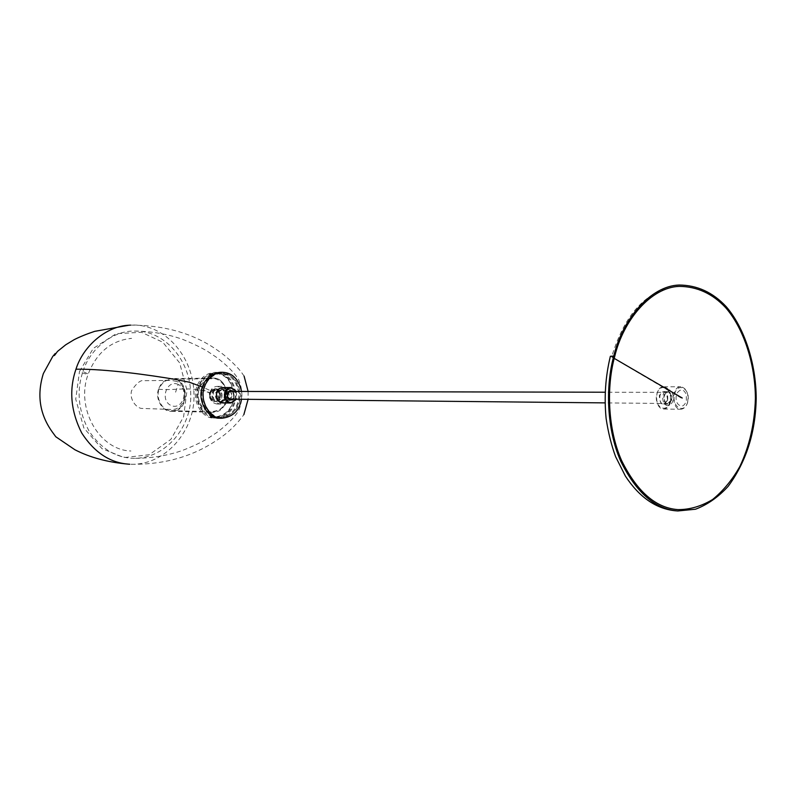<?xml version="1.0" encoding="UTF-8"?>
<svg xmlns="http://www.w3.org/2000/svg" width="796" height="796" viewBox="0 0 796 796"><rect width="100%" height="100%" fill="white"/><g stroke="black" fill="none" stroke-linecap="round" stroke-linejoin="round"><path stroke-width="0.6" stroke-dasharray="3.98 2.98" d="M210.104 392.05C211.318 388.607 213.626 386.727 217.039 386.388C226.213 385.781 227.029 404.378 216.94 404.02C211.298 402.895 209.02 398.905 210.104 392.05M213.557 392.06C214.771 388.607 217.089 386.717 220.512 386.378C229.696 385.771 230.512 404.438 220.402 404.07C214.751 402.945 212.472 398.935 213.557 392.06L202.343 386.985M82.963 371.453C89.51 349.842 112.156 330.42 134.653 331.076C163.429 330.091 190.592 359.006 190.761 395.055C191.577 426.387 166.225 458.595 133.877 458.337C116.166 457.939 101.271 448.944 89.192 431.332C78.356 411.044 76.287 391.095 82.963 371.453L88.197 374.08C86.515 374.369 83.61 373.513 79.491 371.513L93.281 348.419L116.166 333.693L141.449 332.29L162.762 342.22L179.637 362.876L187 390.428L183.597 416.786L170.911 439.322L149.18 454.755L124.096 457.581L101.997 448.665L83.849 427.959L75.739 399.194L79.491 371.513M244.083 376.09L241.715 372.677C239.845 369.642 227.865 357.145 218.532 351.006C194.532 333.763 165.21 325.136 130.564 325.126C163.16 322.957 193.697 354.817 193.995 395.105C195.05 430.029 165.727 465.978 129.728 464.227C162.573 464.934 191.269 457.153 215.816 440.885C226.77 433.989 236.123 425.243 243.855 414.646M671.257 399.92L667.774 403.512C663.287 403.851 662.889 392.189 667.844 392.358C670.65 393.035 671.794 395.562 671.257 399.92M231.905 396.647L228.85 399.134C224.721 396.617 224.741 394.05 228.9 391.423C231.367 391.891 232.372 393.642 231.905 396.647M158.613 389.065C154.722 398.726 162.683 412.129 171.448 411.273C190.702 412.079 189.169 377.334 171.647 378.588C165.23 379.244 160.882 382.737 158.613 389.065L159.081 389.274C155.329 398.597 163.011 411.522 171.478 410.686C190.035 411.452 188.553 377.971 171.667 379.175C165.478 379.801 161.28 383.165 159.081 389.274C174.662 390.816 192.731 385.692 209.497 392.906C208.721 397.881 210.373 400.766 214.462 401.572C221.776 401.821 221.179 388.378 214.542 388.806L211.408 390L209.497 392.906M209.826 392.906C209.049 397.881 210.701 400.766 214.791 401.582C222.104 401.831 221.507 388.378 214.87 388.806L211.736 390L209.826 392.906C207.647 391.562 204.124 390.279 199.269 389.055C195.279 399.144 203.438 413.144 212.413 412.248C232.124 413.074 230.561 376.816 212.622 378.11C206.055 378.796 201.597 382.448 199.269 389.055M178.155 384.398C166.633 379.145 159.528 400.468 171.17 405.532C182.712 410.587 189.637 389.513 178.155 384.398L174.672 394.945M671.665 400.149L667.764 404.189C662.74 404.567 662.302 391.503 667.844 391.682C670.988 392.448 672.262 395.274 671.665 400.149M667.615 400.119L663.715 404.139C658.7 404.517 658.252 391.493 663.794 391.682C666.939 392.438 668.212 395.254 667.615 400.119M662.68 398.169C663.078 402.875 664.829 405.383 667.943 405.701C672.192 404.597 673.854 400.856 672.928 394.478L669.844 390.02C665.565 388.945 663.177 391.662 662.68 398.169M669.993 401.691C666.839 414.348 653.546 406.836 656.809 394.1C660.073 381.393 673.237 389.125 669.993 401.691M667.536 400.279C662.779 406.627 660.033 405.045 659.297 395.532C664.073 389.204 666.819 390.786 667.536 400.279M670.62 401.851C669.406 406.268 667.078 408.656 663.635 409.035C654.7 409.691 653.904 386.478 663.774 386.786C669.406 388.13 671.695 393.154 670.62 401.851M687.674 402C686.46 406.467 684.122 408.895 680.689 409.273C671.734 409.94 670.938 386.438 680.819 386.756C686.46 388.12 688.749 393.204 687.674 402M687.764 401.841C684.6 414.656 671.287 407.055 674.55 394.159C677.834 381.294 691.008 389.125 687.764 401.841M677.456 392.627C680.849 388.518 683.794 389.144 686.291 394.517L686.391 401.055C684.062 406.647 681.147 407.532 677.635 403.731C675.585 400.119 675.525 396.418 677.456 392.627M220.303 397.413C221.059 392.537 219.427 389.712 215.388 388.955L212.313 390.12L210.452 392.965C209.686 397.821 211.308 400.647 215.308 401.443L218.412 400.288L220.303 397.413M221.845 397.433C222.601 392.537 220.97 389.712 216.92 388.955L213.855 390.12L211.985 392.965C211.219 397.841 212.84 400.667 216.85 401.463L219.955 400.308L221.845 397.433M215.099 390.358L215.099 390.358C218.721 389.125 220.95 390.687 221.805 395.045L220.462 399.174C217.368 401.751 214.821 401.154 212.831 397.373C211.975 394.299 212.731 391.96 215.099 390.358M196.721 386.985C191.398 400.438 202.254 419.134 214.174 417.99C226.472 416.238 233.079 408.686 233.974 395.314C232.362 380.876 225.855 373.234 214.452 372.389C205.736 373.344 199.826 378.209 196.721 386.985M198.751 386.985C193.418 400.468 204.293 419.194 216.223 418.049C228.542 416.298 235.148 408.726 236.044 395.323C234.432 380.856 227.915 373.195 216.502 372.349C207.776 373.304 201.856 378.18 198.751 386.985M199.517 387.334C202.492 378.886 208.174 374.21 216.542 373.304C227.467 374.12 233.706 381.453 235.258 395.314C234.392 408.149 228.064 415.413 216.273 417.094C204.831 418.199 194.403 400.249 199.517 387.334M211.328 391.214C209.328 395.025 209.975 398 213.278 400.139L213.278 400.139C215.905 400.975 217.825 399.95 219.039 397.075C219.895 392.756 218.462 390.209 214.751 389.413L211.328 391.214M197.995 387.334C192.891 400.239 203.298 418.159 214.741 417.054C226.522 415.373 232.84 408.119 233.706 395.314C232.153 381.473 225.925 374.14 215 373.334C206.642 374.239 200.97 378.906 197.995 387.334M225.487 397.473C226.243 392.557 224.601 389.722 220.552 388.955L217.477 390.13L215.607 392.995C214.84 397.881 216.462 400.716 220.472 401.512L223.586 400.358L225.487 397.473M227.039 397.483C227.805 392.567 226.163 389.722 222.104 388.955L219.029 390.13L217.159 392.995C216.393 397.891 218.014 400.736 222.034 401.532L225.149 400.378L227.039 397.483M216.452 397.413C215.587 394.328 216.353 391.98 218.731 390.378C222.353 389.135 224.591 390.697 225.437 395.075L224.104 399.224C220.999 401.811 218.442 401.204 216.452 397.413M219.855 418.169C232.183 416.407 238.81 408.806 239.705 395.353C238.094 380.826 231.566 373.145 220.134 372.299M241.506 399.264L241.546 391.453M203.109 387.334C206.094 378.856 211.786 374.16 220.174 373.254C231.119 374.07 237.367 381.433 238.919 395.353C238.054 408.229 231.716 415.522 219.905 417.213C208.433 418.318 197.985 400.298 203.109 387.334M225.716 399.104L226.81 397.154C227.676 392.796 226.233 390.219 222.502 389.423L219.069 391.244C217.059 395.085 217.706 398.08 221.019 400.239L225.358 399.473M204.652 387.324C199.527 400.318 209.985 418.368 221.457 417.253C233.278 415.562 239.626 408.258 240.491 395.353C238.939 381.423 232.681 374.05 221.726 373.225C213.328 374.14 207.637 378.836 204.652 387.324M232.472 391.433L234.213 396.826L232.422 399.164M230.532 391.423L232.273 396.816L230.482 399.154M229.815 399.453L228.84 399.592C224.223 396.776 224.243 393.901 228.9 390.955L229.865 391.115M229.009 400.647C232.731 399.89 234.193 397.303 233.377 392.886L230.651 389.811C226.89 389.065 224.8 390.945 224.373 395.433C224.721 398.677 226.263 400.418 229.009 400.647M236.303 391.433L236.79 397.93L236.263 399.204M233.158 391.433L234.621 396.945L233.109 399.174M236.442 391.433L236.392 399.204M222.761 387.572C227.706 388.508 229.716 391.97 228.78 397.97C227.726 401.005 225.686 402.657 222.671 402.905M228.382 397.851C225.616 406.577 213.975 401.363 216.811 392.607C219.646 383.871 231.208 389.184 228.382 397.851M227.079 392.866L227.178 397.313C225.139 401.114 222.591 401.711 219.517 399.114C217.726 396.667 217.666 394.149 219.348 391.572C222.303 388.776 224.88 389.204 227.079 392.866M614.681 356.578L611.706 356.698L614.213 358.369M681.187 398.02L610.373 356.27M677.963 509.619L675.257 509.39M679.316 286.381L676.61 286.58C646.471 290.391 624.84 313.763 611.706 356.698M217.039 386.388L220.512 386.378M216.94 404.02L220.402 404.07M134.653 331.076C151.479 331.265 167.478 334.022 182.622 339.355C192.871 343.514 201.119 347.474 207.388 351.255L216.721 357.494C226.94 365.205 234.233 372.548 238.601 379.533C243.019 390.1 242.959 400.637 238.412 411.134L238.412 411.134C233.954 418.069 226.571 425.323 216.263 432.905L206.861 439.034C200.552 442.735 192.254 446.606 181.956 450.635C166.742 455.78 150.713 458.347 133.877 458.337M130.425 338.429L131.609 338.37C111.271 340.439 96.804 352.349 88.197 374.08C75.262 408.368 99.391 450.247 130.922 451.004L129.738 450.924M248.133 391.463L248.093 399.323M667.774 403.512L605 402.885M667.844 392.358L605.069 392.219M171.448 411.273L212.413 412.248C222.91 409.791 228.024 404.079 227.756 395.105C225.358 383.334 220.313 377.672 212.622 378.11L171.647 378.588M171.478 410.686L212.442 411.641L218.542 410.248C223.925 407.005 226.79 401.96 227.159 395.105C226.721 382.617 215.557 377.503 212.641 378.717L171.667 379.175M176.722 381.443L171.697 380.408L144.633 380.667C141.071 379.543 136.743 382.836 131.639 390.538C129.201 398.368 135.3 407.134 141.111 408.398L171.528 409.452C185.776 410.328 189.876 386.587 176.722 381.443M667.764 404.189L663.715 404.139M667.844 391.682L663.794 391.682M663.635 409.035L680.689 409.273M663.774 386.786L680.819 386.756M215.388 388.955L216.92 388.955M215.308 401.443L216.85 401.463M214.174 417.99L216.223 418.049M214.452 372.389L216.502 372.349M216.542 373.304L215 373.334M216.273 417.094L214.741 417.054M220.552 388.955L222.104 388.955M220.472 401.512L222.034 401.532M221.457 417.253L219.905 417.213M221.726 373.225L220.174 373.254M230.79 399.612L228.84 399.592M230.84 390.965L228.9 390.955"/><path stroke-width="1.19" d="M614.681 356.578C606.383 386.498 607.627 429.004 621.606 460.556C636.989 491.63 655.775 507.987 677.963 509.619C689.684 509.689 701.216 506.326 712.549 499.55C723.256 490.824 732.36 479.789 739.862 466.456C749.474 446.228 754.648 423.601 755.394 398.577C755.334 363.792 743.603 328.27 725.713 307.724C712.609 293.654 697.147 286.54 679.316 286.381C651.078 287.177 623.298 320.032 614.681 356.578L613.776 356.051C605.378 386.329 606.622 429.342 620.771 461.292C636.332 492.744 655.337 509.301 677.784 510.972L695.485 509.221C707.395 504.744 718.3 497.102 728.201 486.296C746.2 461.78 755.533 432.546 756.2 398.587C756.14 363.374 744.27 327.415 726.151 306.609C712.878 292.371 697.216 285.177 679.157 285.028C650.591 285.863 622.502 319.077 613.776 356.051L610.373 356.27C605.457 376.488 604.035 397.244 606.124 418.547C608.234 432.526 611.398 445.243 615.616 456.695L625.417 476.137C639.288 497.162 655.844 508.694 675.078 510.743L677.784 510.972M129.728 464.227L128.196 464.118C109.709 462.645 94.217 452.267 81.709 432.984C70.764 411.144 68.854 389.891 75.968 369.195C82.903 346.827 105.44 326.221 129.042 325.216L130.564 325.126M241.546 391.453C238.641 378.976 232.193 372.588 222.203 372.259L220.134 372.299C211.388 373.254 205.458 378.15 202.343 386.985C197 400.517 207.895 419.313 219.855 418.169L221.925 418.228C232.84 417.024 239.367 410.706 241.506 399.264M222.203 372.259C213.447 373.225 207.517 378.13 204.403 386.975C199.05 400.537 209.955 419.373 221.925 418.228M232.422 399.164L230.79 399.612C226.163 396.796 226.173 393.911 230.84 390.965L232.472 391.433M230.482 399.154L229.815 399.453M229.865 391.115L230.532 391.423M236.263 399.204C230.711 404.637 226.88 403.254 224.761 395.055C227.159 387.314 230.999 386.11 236.303 391.433M233.109 399.174C225.447 403.841 225.905 386.577 233.158 391.433M236.392 399.204L230.721 403.015C222.86 403.443 222.134 387.353 230.82 387.562L236.442 391.433M230.721 403.015L222.671 402.905C214.84 403.323 214.124 387.373 222.761 387.572L230.82 387.562M614.213 358.369L682.262 398.02M75.968 369.195C105.55 368.817 149.588 375.065 174.901 379.344L189.478 382.259L202.343 386.985M679.157 285.028L676.441 285.227M129.042 325.216L94.674 331.355C86.565 334.041 79.709 336.827 74.118 339.703L65.73 344.787L57.501 351.414C54.118 356.16 53.362 356.857 55.222 353.484L52.715 356.499L43.362 373.543C36.696 394.856 39.661 414.318 52.257 431.92L55.8 436.765L74.884 449.74C89.928 457.501 107.699 462.297 128.196 464.118M244.083 376.09L248.133 391.463M248.093 399.323L243.855 414.646M605 402.885L229.158 399.134M605.069 392.219L229.208 391.423"/></g></svg>
